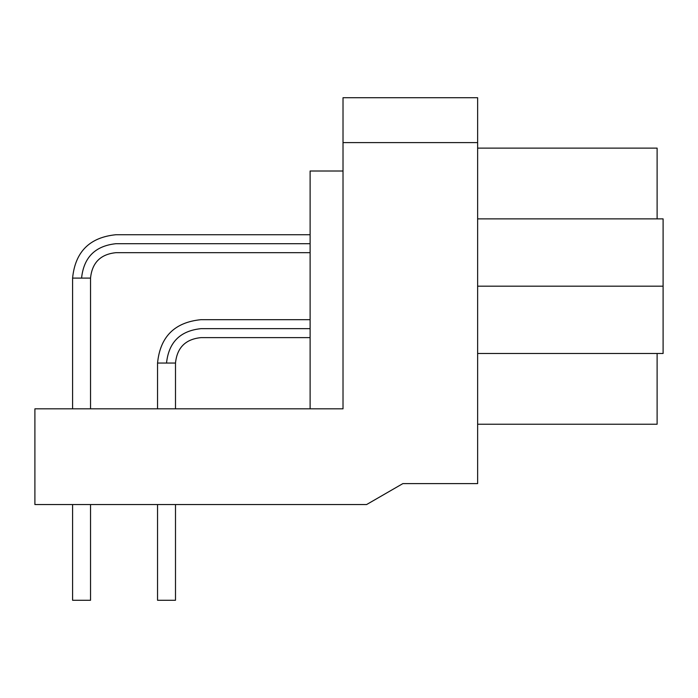 <?xml version="1.0" encoding="UTF-8"?>
<svg xmlns="http://www.w3.org/2000/svg" width="698" height="698" viewBox="0 0 698 698"><rect width="100%" height="100%" fill="white"/><g stroke="black" fill="none" stroke-linecap="round" stroke-linejoin="round"><path stroke-width="1.05" d="M663.1 218.875L663.1 353.485L477.633 353.485L663.1 353.485L663.1 218.875L477.633 218.875L663.1 218.875M477.633 286.18L663.1 286.18L477.633 286.18M657.115 148.124L657.115 218.875L657.115 148.124L477.633 148.124L657.115 148.124M657.115 353.485L657.115 424.236L657.115 353.485M477.633 424.236L657.115 424.236L477.633 424.236M310.113 319.684L200.928 319.684C174.605 322.284 160.147 336.741 157.547 363.056L157.547 408.827L157.547 363.056L175.495 363.056L175.495 408.827L175.495 363.056C177.048 347.656 185.52 339.176 200.928 337.631L310.113 337.631M157.547 600.28L157.547 504.558L157.547 600.28L175.495 600.28L175.495 504.558L175.495 600.28M166.525 363.056C168.707 342.317 180.18 330.843 200.928 328.662C200.928 317.084 200.928 317.084 200.928 328.662C200.928 340.231 200.928 340.231 200.928 328.662C180.18 330.843 168.707 342.317 166.525 363.056C154.947 363.056 154.947 363.056 166.525 363.056L175.495 363.056M200.928 328.662L310.113 328.662L200.928 328.662C200.928 317.084 200.928 317.084 200.928 328.662C200.928 340.231 200.928 340.231 200.928 328.662M77.077 600.28L75.724 600.28M90.539 600.28L72.601 600.28L90.539 600.28L72.601 600.28L90.539 600.28L90.539 504.558L90.539 600.28L72.592 600.28L72.592 504.558L72.592 600.28M310.113 234.729L115.964 234.729C89.649 237.329 75.192 251.786 72.592 278.101L72.592 408.827L72.592 278.101L90.539 278.101L90.539 408.827L90.539 278.101C92.084 262.701 100.564 254.22 115.964 252.676L310.113 252.676M81.57 278.101C83.751 257.353 95.225 245.888 115.964 243.698C115.964 232.129 115.964 232.129 115.964 243.698C115.964 255.276 115.964 255.276 115.964 243.698C95.225 245.888 83.751 257.353 81.57 278.101C69.992 278.101 69.992 278.101 81.57 278.101L90.539 278.101M115.964 243.698L310.113 243.698L115.964 243.698C115.964 232.129 115.964 232.129 115.964 243.698C115.964 255.276 115.964 255.276 115.964 243.698M310.113 408.827L310.113 171.01L343.015 171.01L310.113 171.01L310.113 408.827M34.9 504.558L34.9 408.827L343.015 408.827L34.9 408.827L34.9 504.558L366.581 504.558L34.9 504.558M402.842 483.618L366.581 504.558L402.842 483.618L477.633 483.618L402.842 483.618M477.633 142.593L477.633 483.618L477.633 142.593L343.015 142.593L343.015 408.827L343.015 142.593L477.633 142.593L477.633 97.72L477.633 142.593M343.015 97.72L477.633 97.72L343.015 97.72L343.015 142.593L343.015 97.72M200.928 319.684C174.605 322.284 160.147 336.741 157.547 363.056M115.964 234.729C89.649 237.329 75.192 251.786 72.592 278.101"/></g></svg>
